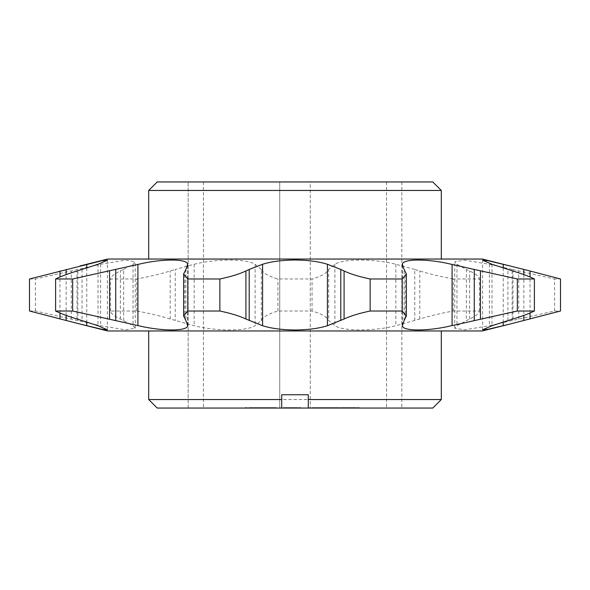<?xml version="1.0" encoding="UTF-8"?>
<svg xmlns="http://www.w3.org/2000/svg" width="590" height="590" viewBox="0 0 590 590"><rect width="100%" height="100%" fill="white"/><g stroke="black" fill="none" stroke-linecap="round" stroke-linejoin="round"><path stroke-width="0.44" stroke-dasharray="2.95 2.21" d="M279.734 181.949L279.734 408.051L281.703 408.051L203.439 408.051L279.734 408.051L279.734 181.949L188.173 181.949L279.734 181.949M308.297 408.051L401.827 408.051L308.297 408.051L308.297 394.754L281.703 394.754L281.703 408.051M157.213 408.051L432.787 408.051M441.305 399.541L148.695 399.541M432.787 181.949L157.213 181.949M148.695 190.459L441.305 190.459M107.668 259.04L482.332 259.04M482.332 330.961L107.668 330.961M29.5 311.011L35.43 311.011L100.61 325.724L125.397 329.825L135.243 328.247L133.038 325.724L120.36 319.006C114.032 316.019 110.772 313.356 110.566 311.011L136.71 311.011C149.255 313.327 160.428 315.989 170.215 319.006L194.162 325.724C215.475 331.315 246.841 331.337 255.109 325.724L261.326 320.562L262.454 319.006C264.644 316.019 269.8 313.356 277.934 311.011L312.066 311.011C320.141 313.327 325.304 315.989 327.546 319.006L328.674 320.562L334.891 325.724C343.115 331.315 374.421 331.337 395.838 325.724L419.785 319.006C429.454 316.019 440.627 313.356 453.29 311.011L479.434 311.011C479.264 313.327 475.997 315.989 469.64 319.006L456.962 325.724L454.757 328.247L464.581 329.825L489.39 325.724L554.571 311.011L554.571 278.989L560.5 278.989M512.157 320.562L512.157 269.438L554.571 278.989M29.5 278.989L35.43 278.989L77.843 269.438L77.843 320.562M261.326 320.562L261.326 269.438L262.454 270.994C264.644 273.981 269.8 276.644 277.934 278.989L312.066 278.989C320.141 276.673 325.304 274.011 327.546 270.994L328.674 269.438L328.674 320.562M261.326 269.438L255.109 264.276C246.886 258.685 215.579 258.663 194.162 264.276L175.237 269.438L175.237 320.562M123.649 320.562L123.649 269.438L120.36 270.994C114.032 273.981 110.772 276.644 110.566 278.989L136.71 278.989C149.255 276.673 160.428 274.011 170.215 270.994L175.237 269.438M123.649 269.438L133.038 264.276L135.243 261.754L125.419 260.175L100.61 264.276L77.843 269.438M251.008 408.051L245.233 408.051L245.233 407.624L245.661 408.051L258.007 408.051L258.007 407.624L257.188 407.624L257.188 408.051L251.008 408.051L251.008 407.624L251.709 408.051M251.709 407.624L254.991 407.624L254.991 408.051L254.799 407.624L252.336 407.624L252.336 408.051M348.535 408.051L359.332 408.051L344.058 408.051L347.053 408.051L346.868 407.624L347.075 408.051L352.142 408.051L352.142 407.624L351.729 408.051L348.535 408.051L348.115 407.624L348.115 408.051M348.115 407.624L359.332 407.624L349.981 407.624L355.519 407.624L355.519 408.051L354.715 408.051L354.715 407.624L344.058 407.624L343.616 408.051L343.616 407.624L347.053 407.624L347.053 408.051M336.492 408.051L340.755 408.051L340.755 407.624L340.592 408.051L333.188 408.051L343.793 408.051L330.319 408.051L333.505 408.051L333.38 407.624L333.505 408.051L338.513 408.051L338.513 407.624L338.313 408.051L334.81 407.624L334.81 408.051M334.81 407.624L344.125 407.624L344.125 408.051L343.793 407.624L340.12 407.624L340.12 408.051M340.12 407.624L341.757 407.624L341.757 408.051L341.485 407.624L334.132 407.624L334.132 408.051M334.132 407.624L330.017 407.624L330.017 408.051L330.319 407.624L335.142 407.624L335.142 408.051M257.985 408.051L272.042 408.051L257.985 408.051L257.985 407.624L271.43 407.624L271.43 408.051M188.173 408.051L203.439 408.051L188.173 408.051L188.173 181.949L188.173 408.051M323.062 408.051L330.275 408.051L323.062 408.051L323.062 407.624L320.982 407.624L320.982 408.051M259.091 408.051L276.223 408.051L259.091 408.051L259.091 407.624L256.326 407.624L256.326 408.051L256.178 407.624L257.174 407.624L257.174 408.051M286.253 408.051L300.944 408.051L283.34 408.051L298.142 408.051L286.253 408.051L286.253 407.624L283.429 407.624L283.429 408.051M283.429 407.624L300.944 407.624L283.628 407.624L283.628 408.051L283.34 407.624L286.18 407.624L286.18 408.051M313.902 408.051L335.452 408.051L313.902 408.051L313.902 407.624L312.132 407.624L312.132 408.051M554.571 311.011L560.5 311.011M512.157 269.438L489.39 264.276L464.603 260.175L454.757 261.754L456.962 264.276L466.351 269.438L466.351 320.562M479.434 311.011L479.434 278.989C479.264 276.673 475.997 274.011 469.64 270.994L466.351 269.438M453.29 311.011L453.29 278.989L479.434 278.989M414.763 320.562L414.763 269.438L419.785 270.994C429.454 273.981 440.627 276.644 453.29 278.989M414.763 269.438L395.838 264.276C374.525 258.685 343.159 258.663 334.891 264.276L328.674 269.438M312.066 311.011L312.066 278.989M277.934 311.011L277.934 278.989M136.71 311.011L136.71 278.989M110.566 311.011L110.566 278.989M35.43 311.011L35.43 278.989M295 259.04L441.305 259.04L295 259.04M310.266 181.949L401.827 181.949L310.266 181.949L310.266 408.051L310.266 181.949M203.439 181.949L203.439 408.051L203.439 181.949M386.561 181.949L386.561 408.051L386.561 181.949M401.827 181.949L401.827 408.051L401.827 181.949M271.43 407.624L272.042 408.051M272.042 407.624L266.982 407.624L266.982 408.051M266.982 407.624L270.168 407.624L270.168 408.051L259.172 408.051L259.172 407.624L270.168 407.624L266.769 407.624L266.769 408.051M266.769 407.624L263.582 407.624L263.582 408.051M263.582 407.624L258.597 407.624L258.597 408.051M258.597 407.624L257.985 407.624M335.747 407.624L335.747 408.051M337.443 407.624L337.443 408.051M339.139 407.624L339.139 408.051M336.374 407.624L336.374 408.051M333.188 407.624L333.188 408.051M340.002 407.624L340.002 408.051M335.142 407.624L336.492 407.624M346.006 407.624L346.006 408.051M350.785 407.624L350.785 408.051M359.332 407.624L359.332 408.051M358.137 407.624L358.137 408.051M352.075 407.624L352.075 408.051M349.981 407.624L349.981 408.051M352.577 407.624L352.577 408.051M347.053 407.624L348.255 407.624L348.255 408.051M348.255 407.624L351.729 407.624L350.548 407.624L350.548 408.051M350.548 407.624L348.535 407.624M320.982 407.624L322.855 407.624L322.855 408.051M322.855 407.624L320.665 407.624L320.665 408.051L320.65 407.624L318.799 407.624L318.799 408.051M318.799 407.624L316.727 407.624L316.727 408.051M316.727 407.624L318.593 407.624L318.593 408.051M318.593 407.624L316.019 407.624L316.019 408.051M316.019 407.624L316.469 408.051M316.469 407.624L319.382 407.624L319.382 408.051M319.382 407.624L318.025 407.624L318.025 408.051M318.025 407.624L318.475 408.051M318.475 407.624L321.454 407.624L321.454 408.051L324.913 408.051L321.454 408.051L321.454 407.624L323.394 407.624L323.394 408.051M323.394 407.624L325.451 407.624L325.451 408.051M325.451 407.624L323.519 407.624L323.519 408.051M323.519 407.624L325.717 407.624L325.717 408.051L325.724 407.624L327.649 407.624L327.649 408.051M327.649 407.624L329.729 407.624L329.729 408.051M329.729 407.624L327.789 407.624L327.789 408.051M327.789 407.624L330.275 407.624L330.275 408.051M330.275 407.624L329.825 408.051M329.825 407.624L326.993 407.624L326.993 408.051M326.993 407.624L328.261 407.624L328.261 408.051M328.261 407.624L327.811 408.051M327.811 407.624L324.928 407.624L324.928 408.051M324.928 407.624L323.062 407.624M324.913 407.624L321.454 407.624L324.913 407.624L324.913 408.051M322.715 407.624L322.715 408.051M312.132 407.624L323.667 407.624L323.644 408.051L323.667 407.624L325.872 407.624L325.872 408.051M252.336 407.624L245.661 407.624L248.958 407.624L248.958 408.051M248.958 407.624L256.753 407.624L256.753 408.051M256.753 407.624L252.741 407.624L252.741 408.051M252.741 407.624L251.967 407.624L251.967 408.051M251.967 407.624L251.008 407.624M248.796 407.624L253.847 407.624L248.796 407.624L248.796 408.051L253.847 408.051L248.515 408.051L248.796 407.624M252.159 407.624L252.159 408.051M249.894 407.624L249.894 408.051M253.847 407.624L253.847 408.051M257.174 407.624L261.399 407.624L261.399 408.051M261.399 407.624L271.99 407.624L271.99 408.051M271.99 407.624L273.465 407.624L273.465 408.051M273.465 407.624L276.223 407.624L276.223 408.051M276.223 407.624L272.433 407.624L272.433 408.051M272.433 407.624L259.091 407.624M271.489 407.624L259.268 407.624L259.268 408.051L270.168 408.051L270.168 407.624L271.489 407.624L271.489 408.051M261.99 407.624L261.99 408.051M259.799 407.624L259.799 408.051M260.669 407.624L260.669 408.051M283.466 407.624L283.466 408.051M287.492 407.624L287.492 408.051M297.028 407.624L297.028 408.051M300.944 407.624L300.944 408.051L300.944 407.624M300.789 407.624L300.789 408.051M296.733 407.624L296.733 408.051M287.197 407.624L287.197 408.051M286.18 407.624L286.113 408.051M286.113 407.624L297.921 407.624L297.921 408.051M297.921 407.624L298.142 408.051M298.142 407.624L286.327 407.624L286.327 408.051M309.639 407.624L309.639 408.051M312.176 407.624L312.176 408.051M314.249 407.624L314.249 408.051M321.543 407.624L321.543 408.051M325.872 407.624L335.452 407.624L335.452 408.051M335.452 407.624L332.635 407.624L332.635 408.051M332.635 407.624L325.304 407.624L325.304 408.051M325.304 407.624L323.18 407.624L323.18 408.051M323.18 407.624L321.462 407.624L321.462 408.051M321.462 407.624L313.902 407.624M402.402 265.677L402.402 324.323M71.279 319.006L71.279 270.994M405.242 319.006L405.242 270.994M404.091 320.562L404.091 269.438M512.983 319.006L512.983 270.994M507.938 320.562L507.938 269.438M491.986 264.276L491.986 325.724M503.248 267.963L503.248 322.037M523.846 274.593L523.846 315.407M530.026 313.032L530.026 276.968M518.721 319.006L518.721 270.994M489.39 264.276L489.39 325.724M456.962 264.276L456.962 325.724M469.64 319.006L469.64 270.994M419.785 319.006L419.785 270.994M395.838 264.276L395.838 325.724M334.891 264.276L334.891 325.724M327.546 319.006L327.546 270.994M262.454 319.006L262.454 270.994M255.109 264.276L255.109 325.724M194.162 264.276L194.162 325.724M170.215 319.006L170.215 270.994M120.36 319.006L120.36 270.994M133.038 264.276L133.038 325.724M100.61 264.276L100.61 325.724M59.974 313.032L59.974 276.968M66.154 315.407L66.154 274.593M86.752 267.963L86.752 322.037M98.014 264.276L98.014 325.724M82.062 269.438L82.062 320.562M77.017 319.006L77.017 270.994M187.598 265.677L187.598 324.323M185.909 269.438L185.909 320.562M184.759 319.006L184.759 270.994M253.376 407.624L253.376 408.051M402.358 325.038L402.358 264.962M482.627 329.795L482.627 260.205M454.757 328.247L454.757 261.754M135.243 328.247L135.243 261.754M107.373 329.795L107.373 260.205M187.642 325.038L187.642 264.962M283.325 408.051L283.325 407.624"/><path stroke-width="0.89" d="M441.305 399.541L432.787 408.051L308.297 408.051L308.297 399.541L441.305 399.541L441.305 330.961M157.213 181.949L432.787 181.949L441.305 190.459L148.695 190.459L157.213 181.949M308.297 399.541L308.297 394.754L281.703 394.754L281.703 408.051L157.213 408.051L148.695 399.541L281.703 399.541M402.402 324.323L402.402 325.724L404.091 320.562L406.37 316.048L402.21 311.011L370.144 311.011C359.17 313.327 350.482 315.989 344.081 319.006L327.428 325.724C318.858 328.438 308.054 329.862 295 330.002C282.02 329.869 271.208 328.446 262.572 325.724L245.919 319.006C239.606 316.019 230.919 313.356 219.856 311.011L187.79 311.011L183.63 316.048L185.909 320.562L187.598 325.724C187.709 330.71 166.808 331.484 144.203 326.978L72.659 311.011L55.6 311.011C60.121 313.327 67.26 315.989 77.017 319.006L98.014 325.724L107.373 329.795L101.805 329.25L80.115 324.072L107.668 330.961L482.332 330.961L509.885 324.072L488.203 329.25L482.62 329.795L491.986 325.724L512.983 319.006C522.659 316.019 529.805 313.356 534.4 311.011L517.341 311.011L445.797 326.978C423.251 331.462 402.314 330.732 402.402 325.724L402.358 325.038M187.642 325.038L187.598 324.323M80.115 324.072L29.5 311.011L29.5 278.989L101.797 260.751L107.38 260.205L98.014 264.276L77.017 270.994C67.26 274.011 60.121 276.673 55.6 278.989L72.659 278.989L144.203 263.022C166.749 258.538 187.686 259.268 187.598 264.276L187.642 264.962M249.194 320.562L249.194 269.438L262.572 264.276C271.142 261.562 281.946 260.138 295 259.998C307.98 260.131 318.792 261.554 327.428 264.276L340.806 269.438L340.806 320.562M402.21 311.011L402.21 278.989L406.37 273.952L404.091 269.438L402.402 264.276C402.292 259.29 423.192 258.516 445.797 263.022L474.272 269.438L474.272 320.562M534.4 311.011L534.4 278.989C529.805 276.644 522.659 273.981 512.983 270.994L491.986 264.276L482.627 260.205L488.196 260.751L509.885 265.928L482.332 259.04L107.668 259.04L80.115 265.928M187.598 265.677L187.598 264.276L185.909 269.438L183.63 273.952L187.79 278.989L219.856 278.989C230.919 276.644 239.606 273.981 245.919 270.994L249.194 269.438M281.703 408.051L308.297 408.051M530.026 276.968L530.026 270.994L560.5 278.989L560.5 311.011L509.885 324.072M370.144 311.011L370.144 278.989C359.17 276.673 350.482 274.011 344.081 270.994L340.806 269.438M402.21 278.989L370.144 278.989M402.358 264.962L402.402 265.677M517.341 311.011L517.341 278.989L474.272 269.438M534.4 278.989L517.341 278.989M509.885 265.928L523.846 269.438L523.846 274.593M530.026 270.994L523.846 269.438M55.6 311.011L55.6 278.989M72.659 311.011L72.659 278.989M187.79 311.011L187.79 278.989M219.856 311.011L219.856 278.989M262.572 264.276L262.572 325.724M137.912 264.276L137.912 325.724M327.428 264.276L327.428 325.724M344.081 319.006L344.081 270.994M452.088 264.276L452.088 325.724M480.437 319.006L480.437 270.994M503.248 264.276L503.248 267.963M503.248 322.037L503.248 325.724M523.846 315.407L523.846 320.562M530.026 319.006L530.026 313.032M59.974 319.006L59.974 313.032M59.974 276.968L59.974 270.994M66.154 320.562L66.154 315.407M66.154 274.593L66.154 269.438M86.752 264.276L86.752 267.963M86.752 322.037L86.752 325.724M109.563 319.006L109.563 270.994M115.728 320.562L115.728 269.438M245.919 319.006L245.919 270.994M148.695 259.04L148.695 190.459M148.695 399.541L148.695 330.961M406.37 315.938L406.37 274.062M183.63 316.048L183.63 273.952M441.305 259.04L441.305 190.459"/></g></svg>
